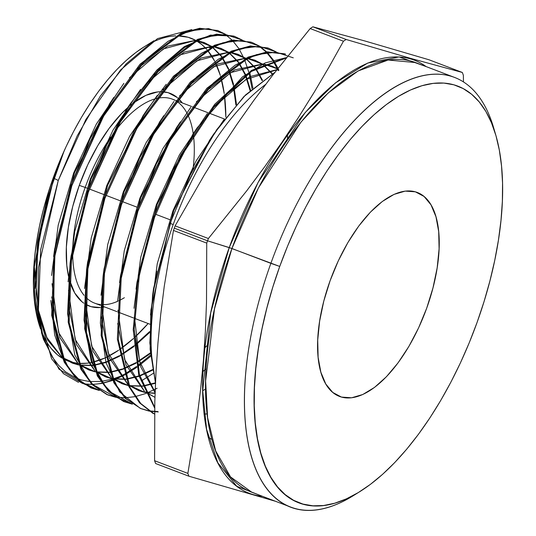 <?xml version="1.0" encoding="UTF-8"?>
<svg xmlns="http://www.w3.org/2000/svg" width="536" height="536" viewBox="0 0 536 536"><rect width="100%" height="100%" fill="white"/><g stroke="black" fill="none" stroke-linecap="round" stroke-linejoin="round"><path stroke-width="0.8" d="M330.102 280.737A109.15 50.062 -69.1 0 1 417.263 192.451A109.15 50.062 -69.1 0 1 426.71 308.166L418.569 327.925L408.894 346.397L398.04 362.872L386.436 376.721L374.517 387.407L362.751 394.516L351.589 397.786L341.452 397.082L332.742 392.432L325.781 384.024L320.843 372.165L318.123 357.324L317.714 340.065L319.637 321.057L323.818 301.018L330.102 280.737L338.236 260.978L347.918 242.5L358.772 226.025L370.376 212.176L382.289 201.496L394.054 194.38L405.223 191.111L415.353 191.814L424.07 196.464L431.024 204.879L435.962 216.732L438.689 231.572L439.098 248.831L437.168 267.846L432.988 287.879L426.71 308.166A109.15 50.062 -69.1 0 1 339.543 396.446A109.15 50.062 -69.1 0 1 330.102 280.737A109.15 50.062 -69.1 0 1 417.263 192.451A109.15 50.062 -69.1 0 1 426.71 308.166A109.15 50.062 -69.1 0 1 339.543 396.446A109.15 50.062 -69.1 0 1 330.102 280.737L338.236 260.978L347.918 242.5L358.772 226.025L370.376 212.176L382.289 201.496L394.054 194.38L405.223 191.111L415.353 191.814L424.07 196.464L431.024 204.879L435.962 216.732L438.689 231.572L439.098 248.831L437.168 267.846L432.988 287.879L426.71 308.166L418.569 327.925L408.894 346.397L398.04 362.872L386.436 376.721L374.517 387.407L362.751 394.516L351.589 397.786L341.452 397.082L332.742 392.432L325.781 384.024L320.843 372.165L318.123 357.324L317.714 340.065L319.637 321.057L323.818 301.018L330.102 280.737M85.184 187.426L88.453 188.672L85.184 187.426A109.15 50.062 -69.1 0 1 110.657 137.183A109.15 50.062 110.9 0 0 85.184 187.426L79.268 185.376L85.184 187.426A109.15 50.062 110.9 0 0 72.809 246.513A109.15 50.062 -69.1 0 1 85.184 187.426M89.412 189.041L105.002 194.977L89.412 189.041M105.961 195.345L121.551 201.281L105.961 195.345M122.51 201.65L137.29 207.278L122.51 201.65M155.608 214.259L169.738 219.639L155.608 214.259M170.381 219.887L171.192 220.196L170.381 219.887M174.964 100.138L172.344 99.14A109.15 50.062 110.9 0 0 156.103 98.597A109.15 50.062 -69.1 0 1 174.857 100.279M154.562 99.026A109.15 50.062 110.9 0 0 114.945 131.26A109.15 50.062 -69.1 0 1 154.562 99.026M175.728 100.755A109.15 50.062 -69.1 0 1 186.769 112.741M187.285 113.719A109.15 50.062 -69.1 0 1 190.917 122.979A109.15 50.062 -69.1 0 1 193.235 133.806M193.442 135.347A109.15 50.062 -69.1 0 1 192.98 169.43M182.28 102.925A113.793 52.193 110.9 0 0 177.845 98.041L182.28 102.925M177.101 97.405A113.793 52.193 110.9 0 0 161.363 91.723L168.15 92.674L177.235 97.519M160.103 91.743A113.793 52.193 110.9 0 0 130.516 105.257L133.685 102.765L145.946 95.348L157.591 91.937L160.11 91.743M127.782 107.602A113.793 52.193 110.9 0 0 79.268 185.376L72.722 206.528L68.36 227.411L66.357 247.23L66.779 265.226L68.534 276.422A113.793 52.193 110.9 0 1 79.268 185.376L87.757 164.773L97.847 145.517L109.163 128.339L121.263 113.9L127.782 107.602M251.833 492.262L230.52 476.913L215.673 450.903L207.613 417.671L205.623 380.955L214.514 308.83L231.934 248.523A229.917 105.451 110.9 0 1 415.534 62.558L388.124 60.025L358.061 70.98L328.246 92.922L300.977 122.101L258.466 187.861L231.934 248.523L270.874 263.357A229.917 105.451 110.9 0 0 353.371 495.639L359.743 491.68A222.949 102.255 -69.1 0 1 279.738 266.439L229.234 247.572L258.131 182.34L305.312 112.386L335.449 82.906L367.763 63.034L399.166 56.93L426.14 66.598A231.753 106.296 -69.1 0 0 229.234 247.572L207.559 240.818A266.767 122.355 110.9 0 0 206.742 243.11L206.507 302.391L205.348 331.63L203.399 360.574L200.632 389.203L197.074 417.531L187.861 473.395A266.767 122.355 110.9 0 0 188.906 476.209L275.571 501.307L188.906 476.209A266.767 122.355 -69.1 0 1 187.861 473.395L154.589 460.719L154.817 401.437L155.983 372.192L157.932 343.254L160.7 314.619L164.257 286.291L173.47 230.433A266.767 122.355 -69.1 0 1 174.287 228.142L207.559 240.818A266.767 122.355 -69.1 0 1 208.39 238.533L175.111 225.857A266.767 122.355 110.9 0 0 174.287 228.142A266.767 122.355 110.9 0 0 173.47 230.433L206.742 243.11A266.767 122.355 -69.1 0 1 207.559 240.818L174.287 228.142A266.767 122.355 -69.1 0 1 175.111 225.857L204.39 174.823L220.075 149.705L236.55 124.888L253.843 100.379L271.92 76.172L310.177 28.555L343.449 41.232A266.767 122.355 -69.1 0 1 346.142 39.476L312.863 26.8A266.767 122.355 110.9 0 0 310.177 28.555A266.767 122.355 -69.1 0 1 312.863 26.8L364.929 40.991L429.055 59.791L462.327 72.467A266.767 122.355 -69.1 0 1 463.365 75.281A266.767 122.355 110.9 0 0 462.327 72.467L410.388 58.31L346.142 39.476A266.767 122.355 110.9 0 0 343.449 41.232L329.131 66.873L314.176 92.266L298.492 117.391L282.016 142.208L264.724 166.709L246.64 190.917L208.39 238.533A266.767 122.355 110.9 0 0 207.559 240.818L231.934 248.523A229.917 105.451 110.9 0 0 251.833 492.262L290.767 507.096A229.917 105.451 -69.1 0 1 270.874 263.357A229.917 105.451 -69.1 0 1 454.468 77.392A229.917 105.451 -69.1 0 1 494.614 131.273M495.706 134.797L493.589 127.602A229.917 105.451 110.9 0 0 392.881 88.219A229.917 105.451 110.9 0 0 270.874 263.357L279.738 266.439A222.949 102.255 -69.1 0 1 398.054 96.607A222.949 102.255 -69.1 0 1 495.706 134.797A222.949 102.255 -69.1 0 1 477.067 322.464L483.988 301.781L489.897 281.025L494.728 260.402L498.44 240.108L500.993 220.336L502.373 201.275L502.554 183.111L501.535 166.026L499.338 150.174L495.974 135.709L491.472 122.778L485.891 111.495L479.264 101.974L471.673 94.309L463.184 88.574L453.878 84.815L443.842 83.08L433.182 83.382L421.986 85.713L410.375 90.055L398.456 96.366L386.342 104.58L374.155 114.63L362.008 126.409L350.015 139.802L338.296 154.69L326.967 170.924L316.133 188.344L305.895 206.789L296.361 226.078L287.611 246.024L279.738 266.439L272.817 287.115L266.915 307.872L262.084 328.494L258.372 348.789L255.813 368.567L254.439 387.622L254.258 405.786L255.27 422.87L257.474 438.723L260.838 453.188L265.333 466.126L270.921 477.402L277.541 486.923L285.132 494.587L293.627 500.329L302.934 504.081L312.964 505.817L323.63 505.522L334.819 503.19L346.437 498.842L358.356 492.537L370.463 484.316L382.657 474.266L394.804 462.488L406.791 449.094L418.509 434.207L429.839 417.973L440.672 400.553L450.91 382.108L460.451 362.818L469.194 342.873L477.067 322.464A222.949 102.255 -69.1 0 1 359.743 491.68M356.587 493.582A229.917 105.451 -69.1 0 1 290.767 507.096M262.432 496.303A231.753 106.296 -69.1 0 1 229.234 247.572L210.735 312.756L202.709 390.731L206.615 429.41L217.804 462.769L236.745 486.253L262.432 496.303M155.634 463.533A266.767 122.355 -69.1 0 1 154.589 460.719A266.767 122.355 110.9 0 0 155.634 463.533L188.906 476.209L155.634 463.533M173.208 224.55A192.759 88.406 110.9 0 0 155.547 381.029A192.759 88.406 -69.1 0 1 173.208 224.55A192.759 88.406 -69.1 0 1 265.668 84.4A192.759 88.406 110.9 0 0 173.208 224.55L170.093 223.358L173.208 224.55M85.157 383.99A189.195 86.772 110.9 0 0 91.891 384.352A189.195 86.772 -69.1 0 1 85.157 383.99L91.978 384.439L85.157 383.99M92.44 384.339A189.195 86.772 110.9 0 0 101.753 383.18A189.195 86.772 -69.1 0 1 92.44 384.339M102.349 383.046A189.195 86.772 110.9 0 0 112.426 379.923A189.195 86.772 -69.1 0 1 102.349 383.046M113.083 379.662A189.195 86.772 110.9 0 0 120.299 376.339L124.01 374.409L120.299 376.339A189.195 86.772 -69.1 0 1 113.083 379.662M150.676 356.286L137.625 366.798L150.676 356.286M136.861 367.341L124.975 374.811L136.861 367.341M124.272 375.193L113.331 380.185L124.272 375.193M112.674 380.426L102.53 383.314L112.674 380.426M101.927 383.434L92.534 384.433L101.927 383.434M124.714 374.028L136.667 366.403L124.714 374.028M137.437 365.84L150.562 355.113L137.437 365.84M217.804 30.552L199.694 28.261L180.746 33.433L140.057 64.159L101.317 117.639L70.846 185.416L71.804 185.784L70.846 185.416L54.042 253.528L51.697 315.389L64.3 362.296L75.804 377.981L91.147 387.997L76.722 378.342L65.258 362.684L52.655 315.805L54.994 253.937L71.804 185.784L102.316 117.933L141.022 64.514L181.671 33.802L200.672 28.622L217.73 30.532L225.428 34.224L208.517 28.589L189.054 31.008L167.962 41.373L146.174 59.255L104.587 114.021L71.804 185.784L54.411 258.071L53.426 322.605L59.302 348.688L69.151 369.19L82.691 383.334L99.307 390.456L91.16 388.004M141.276 380.969L153.209 373.391L141.276 380.969M88.346 192.109L87.388 191.741L70.524 260.107L68.193 322.156L80.842 369.15L92.339 384.794L106.805 394.483L115.394 397.022L91.247 383.696L74.806 354.993L67.57 313.547L70.089 263.129L87.388 191.741L88.346 192.109L118.918 124.124L157.711 70.558L198.481 39.731L217.596 34.498L234.674 36.428L242.386 40.126L225.415 34.465L205.898 36.917L184.732 47.342L162.877 65.291L121.176 120.225L88.346 192.109L71.482 260.469L69.151 322.558L81.807 369.559L93.311 385.21L107.783 394.891L115.843 397.323M115.91 397.116L124.7 397.792L115.91 397.116M125.263 397.779L134.717 396.7L125.263 397.779M135.32 396.58L145.497 393.612L135.32 396.58M251.706 42.357L233.522 40.046L214.393 45.279L173.463 76.219L134.556 129.946L103.924 198.065L104.889 198.434L87.408 270.975L86.376 335.871L92.259 362.148L102.168 382.784L115.702 396.968L132.419 404.198L124.372 401.766L109.853 392.077L98.296 376.312L85.619 329.138L87.984 266.915L104.889 198.434L103.924 198.065L87.026 266.539L84.668 328.762L97.351 375.95L108.895 391.682L123.427 401.37M140.908 408.62L149.001 411.072L140.908 408.62L126.382 398.911L114.811 383.113L102.108 335.844L104.466 273.467L121.424 204.759L120.466 204.39L103.515 273.072L101.15 335.442L113.846 382.711L125.431 398.516L140.894 408.613M158.261 411.956L149.517 411.172M140.399 408.405L148.552 410.77L140.399 408.405M284.549 53.801L267.323 51.845L248.054 57.124L206.936 88.206L167.828 142.194L137.008 210.715L137.966 211.084L121.203 278.345L118.356 339.844L129.96 387.24L140.78 403.534L154.549 414.14L140.78 403.534L129.96 387.24L118.356 339.844L121.203 278.345L137.966 211.084L137.008 210.715L120.278 277.789L117.377 339.154L128.841 386.503L139.554 402.844L153.229 413.558M136.064 289.112L153.551 217.04L173.041 169.919L197.101 127.89L242.379 76.943L265.193 62.906L286.445 57.6L251.552 70.357L214.675 104.346L180.545 155.346L153.551 217.04L154.509 217.402L139.4 274.727L134.174 328.836L139.407 374.537L154.676 407.26L139.407 374.537L134.174 328.836L139.4 274.727L154.509 217.402L153.551 217.04L138.328 274.995L133.209 329.66L138.811 375.508L154.663 408.03M249.81 72.528L252.918 88.092L249.81 72.528M252.074 88.842L249.032 73.064L252.074 88.842M248.805 72.193L244.57 59.603L248.805 72.193M244.275 58.913L239.056 48.917L244.275 58.913M238.694 48.361L232.59 40.602L238.694 48.361M232.189 40.187L225.308 34.458L232.189 40.187M217.254 30.364L224.865 34.163L218.541 30.867M233.689 36.086L216.624 34.157L197.516 39.383L156.76 70.189L117.967 123.742L87.388 191.741L106.624 145.209L130.416 103.602L156.907 70.035L184.243 46.679L210.474 35.095L233.689 36.086M104.889 198.434L135.521 130.295L174.448 76.547L215.405 45.607L234.487 40.394L251.699 42.357L259.357 46.036L242.359 40.374L222.822 42.793L201.549 53.258L179.654 71.241L137.792 126.382L104.889 198.434M259.819 46.331L266.707 51.905L259.819 46.331M267.109 52.314L273.253 59.918L267.109 52.314M278.908 70.27L273.608 60.454L278.003 68.306M278.231 70.605L272.971 60.655M272.623 60.112L266.526 52.381M266.124 51.972L259.283 46.277M258.821 45.975L252.938 42.867M121.424 204.759L152.204 136.345L191.245 82.484L232.242 51.53L251.397 46.317L268.596 48.24L276.295 51.932L259.257 46.277L239.625 48.736L218.346 59.201L196.41 77.211L154.475 132.425L121.424 204.759L120.466 204.39L139.836 157.544L163.795 115.696L159.688 121.826L124.118 191.7L104.091 268.784L103.622 272.355L124.131 191.66L161.684 118.885L159.688 121.826M267.625 47.905L250.406 45.949L231.277 51.175L190.28 82.129L151.226 136.017L120.466 204.39M293.266 57.841L276.134 52.16L256.483 54.639L235.15 65.137L213.094 83.261L171.044 138.663L137.966 211.084L168.78 142.569L207.901 88.561L249.032 57.466L268.302 52.186L285.554 54.149M154.509 217.402L181.195 156.284L214.929 105.552L251.431 71.422L286.11 58.015L251.431 71.422L214.929 105.552L181.195 156.284L154.509 217.402M170.093 223.358L189.623 176.136L213.737 134.02L243.867 96.621L274.834 72.394L245.481 95.013L216.752 129.605L190.903 173.543L170.093 223.358L150.884 310.083L150.12 349.331L155.467 382.858L149.812 342.966L152.552 295.684L156.847 271.142M39.818 326.94L34.291 266.191L48.528 192.143L53.191 177.972A172.726 79.221 110.9 0 0 38.753 323.362L39.403 325.566M39.108 324.548A172.726 79.221 110.9 0 0 40.106 327.603M41.205 330.618A172.726 79.221 110.9 0 0 62.27 358.222L57.372 354.732L51.489 348.789M63.349 358.845A172.726 79.221 110.9 0 0 78.035 363.354L71.161 362.081L63.349 358.845M78.852 363.421A172.726 79.221 110.9 0 0 91.549 362.477L87.194 363.2L78.852 363.421M104.862 358.028L92.313 362.309A172.726 79.221 110.9 0 0 104.808 358.048M105.599 357.686A172.726 79.221 110.9 0 0 118.577 350.269L105.599 357.686M119.407 349.707A172.726 79.221 110.9 0 0 133.417 338.544L119.407 349.707M134.335 337.707A172.726 79.221 110.9 0 0 148.144 323.53L134.335 337.707M154.026 40.689L144.09 46.867A172.726 79.221 110.9 0 0 53.191 177.972L63.717 152.103L53.754 178.247L58.263 180.465L77.191 135.869L100.312 96.165L126.121 63.925L152.787 41.473M225.864 117.203A172.726 79.221 110.9 0 0 224.41 94.798L225.864 117.203M224.242 93.599A172.726 79.221 110.9 0 0 220.598 76.293L224.242 93.599M220.323 75.362A172.726 79.221 110.9 0 0 214.889 61.573L220.323 75.362M214.5 60.816A172.726 79.221 110.9 0 0 207.144 49.808L214.5 60.816M206.615 49.212A172.726 79.221 110.9 0 0 196.317 40.729L201.891 44.615L206.615 49.212M195.533 40.294A172.726 79.221 110.9 0 0 177.443 35.818L188.103 37.265L195.533 40.294M172.063 36.147L175.741 35.852A172.726 79.221 110.9 0 0 149.001 44.006M82.551 383.495L58.973 369.15L43.456 339.315L37.828 306.391L38.498 267.37L58.263 180.465L53.754 178.247L40.562 228.202L35.195 276.415M46.357 341.419L42.029 332.675M38.76 323.396L35.939 311.45L34.237 299.168L33.446 285.929L33.587 271.859L34.652 257.092L36.636 241.776L39.51 226.051L43.255 210.072L47.831 193.992L53.191 177.972L59.288 162.153L66.069 146.703L73.459 131.762L81.385 117.471L89.78 103.971L98.557 91.395L107.636 79.864L116.928 69.486L126.335 60.36L135.782 52.575L144.13 46.84M69.258 279.383L74.765 293.058L82.021 301.828L83.824 303.202A113.793 52.193 110.9 0 1 69.258 279.383M84.768 303.832L91.107 306.672L100.373 307.537A113.793 52.193 110.9 0 1 84.768 303.832M101.331 307.443L104.567 306.927A113.793 52.193 110.9 0 1 101.331 307.443M463.466 81.934L463.365 75.281L463.466 81.934M187.861 473.395L154.589 460.719L154.817 401.437L155.983 372.192L157.932 343.254L160.7 314.619L164.257 286.291L173.47 230.433L206.742 243.11L206.507 302.391L205.348 331.63L203.399 360.574L200.632 389.203L197.074 417.531L187.861 473.395M346.142 39.476L312.863 26.8L364.929 40.991L429.055 59.791L462.327 72.467L410.388 58.31L346.142 39.476M208.39 238.533L175.111 225.857L204.39 174.823L220.075 149.705L236.55 124.888L253.843 100.379L271.92 76.172L310.177 28.555L343.449 41.232L329.131 66.873L314.176 92.266L298.492 117.391L282.016 142.208L264.724 166.709L246.64 190.917L208.39 238.533M208.424 437.416L211.988 439.507M124.352 297.708A109.15 50.062 -69.1 0 1 118.563 300.877M117.538 301.346A109.15 50.062 -69.1 0 1 101.438 304.622M100.487 304.542A109.15 50.062 -69.1 0 1 85.03 296.442A109.15 50.062 110.9 0 0 94.631 303.142L100.453 305.359M84.112 295.383A109.15 50.062 -69.1 0 1 72.675 252.972A109.15 50.062 110.9 0 0 84.112 295.383M63.717 152.103L47.751 197.275L38.136 242.667L47.496 198.186L63.717 152.103L53.754 178.247L37.875 244.537L35.765 300.194L41.962 334.209L52.374 357.144L58.504 365.224L65.506 371.803L75.737 377.92M38.016 308.897L46.867 337.499L61.62 356.788L46.867 337.499L38.016 308.897M62.839 357.74L78.785 365.016L72.762 363.254L62.839 357.74M79.636 365.183L92.674 365.599L79.636 365.183M93.452 365.505L105.954 362.49L93.452 365.505M106.744 362.209L119.521 356.239L106.744 362.209M120.332 355.777L133.92 346.544L120.332 355.777M134.791 345.854L149.705 332.427L134.791 345.854M236.497 104.453L233.81 85.452L236.497 104.453M233.582 84.42L228.946 69.513L233.582 84.42M228.611 68.709L222.072 56.856L228.611 68.709M221.603 56.206L212.444 46.994L221.603 56.206M211.754 46.505L196.464 40.662L204.417 42.639L211.754 46.505M195.077 40.508L163.56 48.843L129.457 77.794L163.56 48.843L195.077 40.508M111.769 100.527L109.726 103.535L74.477 172.786L54.625 249.193L54.156 252.764L74.504 172.706L111.769 100.527M52.046 283.665L58.638 332.528L78.156 363.629L58.638 332.528L52.046 283.665M79.362 364.574L95.321 371.877L89.351 370.128L79.362 364.574M96.179 372.051L109.223 372.487L96.179 372.051M110.014 372.393L122.496 369.411L110.014 372.393M123.273 369.137L136.057 363.2L123.273 369.137M136.861 362.738L150.428 353.559L136.861 362.738M250.573 90.189L245.91 75.328L250.573 90.189M245.568 74.511L239.009 62.705L245.568 74.511M238.54 62.062L229.361 52.87L238.54 62.062M228.671 52.381L213.348 46.552L221.375 48.548L228.671 52.381M211.968 46.404L180.351 54.793L146.147 83.844L180.351 54.793L211.968 46.404M128.365 106.711L126.375 109.632L91.026 179.091L71.114 255.726L70.645 259.283L91.033 179.058L128.365 106.711M68.528 290.284L75.127 339.261L94.678 370.45L75.127 339.261L68.528 290.284M95.877 371.401L111.863 378.744L105.934 377.002L95.877 371.401M112.734 378.918L125.772 379.374L112.734 378.918M126.55 379.287L139.038 376.332L126.55 379.287M139.816 376.058L152.586 370.155L139.816 376.058M262.526 80.333L255.953 68.561L262.526 80.333M255.478 67.911L246.285 58.746L255.478 67.911M245.595 58.263L230.239 52.448L238.326 54.451L245.595 58.263M228.852 52.3L197.127 60.742L162.81 89.914L197.127 60.742L228.852 52.3M145.082 112.714L143.032 115.729L107.569 185.396L87.603 262.258L87.134 265.809L107.609 185.302L145.082 112.714M85.01 296.931L91.623 346.015L111.2 377.284L91.623 346.015L85.01 296.931M112.426 378.248L128.419 385.612L122.523 383.877L112.426 378.248M129.27 385.786L142.315 386.262L129.27 385.786M143.092 386.181L155.447 383.294L143.092 386.181M272.422 73.767L263.203 64.622L272.422 73.767M262.513 64.139L247.123 58.337L255.283 60.354L262.513 64.139M245.736 58.196L213.951 66.665L179.573 95.877L213.951 66.665L245.736 58.196M101.492 303.517L108.111 352.748L127.742 384.124L108.111 352.748L101.492 303.517M128.948 385.076L144.954 392.473L139.105 390.751L128.948 385.076M145.805 392.647L155.065 393.397L145.805 392.647M277.588 68.843L264.014 64.233L272.234 66.256L277.588 68.843M262.62 64.086L230.781 72.588L196.357 101.82L230.781 72.588L262.62 64.086M178.548 124.674L176.337 127.923L140.667 198.005L120.58 275.316L120.111 278.867L140.76 197.764L178.548 124.674M117.974 310.096L124.593 359.468L144.258 390.952L124.593 359.468L117.974 310.096M145.464 391.91L154.938 397.323L145.464 391.91M276.804 69.854L245.95 79.475L212.926 107.997L245.95 79.475L276.804 69.854M195.057 130.985L192.994 134.02L157.216 204.31L137.069 281.842L136.6 285.42L157.249 204.216L195.057 130.985M134.449 317.064L139.635 361.351L155.098 392.265L139.635 361.351L134.449 317.064M211.713 137.082L209.65 140.117L173.765 210.615L153.557 288.375L153.075 292.053L173.778 210.574L211.713 137.082M119.561 282.693L137.008 210.715L156.391 163.835L180.404 121.873M157.859 411.554L149.075 410.864M140.238 408.345L119.649 391.896L106.034 362.758L100.379 323.128L103.079 276.114M131.977 403.903L107.756 390.536L91.294 361.74L84.045 320.146L86.591 269.561L103.924 198.065M147.119 109.639L166.227 84.286M209.375 47.711L231.344 40.294L250.915 42.083M157.115 388.292L146.147 393.37M98.865 390.161L79.362 381.143L64.347 362.383L54.692 335.027L50.866 300.502M53.613 256.503L56.092 241.234M70.846 185.416L90.075 138.904L113.833 97.398M120.299 376.339L112.768 378.992M112.078 379.193L101.257 381.391M100.601 381.465L89.881 381.538M89.204 381.471L81.552 379.99L76.708 378.329M150.482 314.9L157.249 263.759L172.981 210.735L196.022 161.061L224.008 119.615L196.022 161.061L172.981 210.735L157.249 263.759L150.482 314.9M155.085 392.727L140.76 366.939L134.181 330.411L140.76 366.939L155.085 392.727M134 308.287L140.747 257.287L156.432 204.417L179.413 154.891L207.318 113.572L179.413 154.891L156.432 204.417L140.747 257.287L134 308.287M220.899 98.617L250.017 76.601L276.978 69.626L250.017 76.601L220.899 98.617M154.938 397.337L145.631 392.258L154.938 397.337M144.445 391.374L125.973 364.875L117.679 323.496L125.973 364.875L144.445 391.374M117.518 301.614L124.278 250.68L139.97 197.898L162.937 148.472L190.823 107.287L162.937 148.472L139.97 197.898L124.278 250.68L117.518 301.614M204.183 92.607L234.848 69.848L262.935 63.938L234.848 69.848L204.183 92.607M264.275 64.112L277.514 68.943L271.591 66.015L264.275 64.112M206.072 368.862L203.03 371.421L206.072 368.862M155.072 393.129L145.745 392.513L155.072 393.129M144.894 392.352L129.109 385.431L138.462 390.503L144.894 392.352M127.923 384.547L109.491 358.149L101.204 316.897L109.491 358.149L127.923 384.547M101.029 295.282L107.716 244.523L123.307 191.888L146.181 142.569L173.965 101.451L146.181 142.569L123.307 191.888L107.716 244.523L101.029 295.282M187.446 86.611L218.038 63.918L246.051 58.042L218.038 63.918L187.446 86.611M247.384 58.216L262.345 64.219L254.64 60.106L247.384 58.216M263.022 64.709L272.094 73.961L263.022 64.709M155.46 382.818L142.971 385.866L155.46 382.818M142.201 385.96L129.203 385.645L142.201 385.96M128.359 385.485L112.587 378.597L121.873 383.629L128.359 385.485M111.388 377.699L92.989 351.368L84.722 310.21L92.989 351.368L111.388 377.699M84.547 288.522L91.241 237.944L106.791 185.51L129.571 136.399L157.242 95.435L129.571 136.399L106.791 185.51L91.241 237.944L84.547 288.522M170.709 80.614L201.228 57.989L229.16 52.146L201.228 57.989L170.709 80.614M230.493 52.327L245.421 58.344L237.683 54.203L230.493 52.327M246.098 58.833L255.156 68.106L246.098 58.833M255.625 68.762L262.117 80.641L255.625 68.762M152.485 369.599L139.695 375.622L152.485 369.599M138.918 375.897L126.429 378.972L138.918 375.897M125.659 379.073L112.667 378.778L125.659 379.073M111.81 378.617L96.038 371.75L105.291 376.754L111.81 378.617M94.859 370.865L76.494 344.628L68.24 303.597L76.494 344.628L94.859 370.865M68.072 281.822L74.759 231.391L90.276 179.125L112.996 130.168L140.586 89.351L112.996 130.168L90.276 179.125L74.759 231.391L68.072 281.822M153.986 74.611L184.418 52.059L212.276 46.257L184.418 52.059L153.986 74.611M213.603 46.431L228.504 52.468L220.725 48.3L213.603 46.431M229.174 52.957L238.219 62.256L229.174 52.957M238.681 62.9L245.153 74.819L238.681 62.9M245.495 75.643L250.084 90.638L245.495 75.643M150.368 352.856L136.767 362.175L150.368 352.856M135.956 362.644L123.153 368.701L135.956 362.644M122.376 368.982L109.9 372.078L122.376 368.982M109.109 372.178L96.111 371.904L109.109 372.178M95.261 371.75L79.516 364.916L88.701 369.887L95.261 371.75M78.336 364.038L60.005 337.874L51.758 296.944L60.005 337.874L78.336 364.038M51.577 275.497L58.203 225.174L73.66 172.994L96.326 124.104L123.863 83.341L96.326 124.104L73.66 172.994L58.203 225.174L51.577 275.497M137.256 68.608L167.614 46.123L195.392 40.361L167.614 46.123L137.256 68.608M196.712 40.542L211.579 46.592L203.774 42.398L196.712 40.542M212.256 47.081L221.274 56.401L212.256 47.081M221.737 57.057L228.202 69.017L221.737 57.057M228.53 69.827L233.093 84.869L228.53 69.827M233.314 85.914L235.914 105.11L233.314 85.914M149.712 331.516L134.737 345.137L149.712 331.516M133.859 345.834L120.231 355.214L133.859 345.834M119.428 355.683L106.624 361.773L119.428 355.683M105.84 362.061L93.338 365.19L105.84 362.061M92.561 365.291L79.576 365.036L92.561 365.291M78.725 364.882L62.993 358.088L72.119 363.013L78.725 364.882M61.801 357.197L47.711 340.125L38.605 314.887L47.711 340.125L61.801 357.197M53.292 178.019L48.528 192.143L37.52 242.198L35.168 288.355L37.52 242.198L48.528 192.143L34.21 267.511L34.726 300.817L40.421 328.816M191.828 29.594L157.544 38.599L120.526 70.002L85.874 119.488L58.263 180.465L40.669 249.682L38.317 312.247L51.583 358.738L63.523 373.692L78.531 382.389M287.484 139.976L287.517 134.958M207.137 413.933L204.209 414.047M205.603 389.049L202.709 390.731M206.682 345.827L205.033 347.636M224.477 119.005L208.926 113.083M207.975 112.714L192.437 106.798M191.479 106.43L175.922 100.507M107.729 394.871L106.764 394.469M124.312 401.745L123.347 401.343M234.755 36.455L233.77 36.113M268.657 48.26L267.672 47.918M285.608 54.169L284.623 53.821M43.356 338.98L41.446 332.514M415.534 62.558L454.468 77.392M149.926 324.206L134.395 318.297M133.431 317.922L117.886 312.006M116.935 311.637L101.398 305.721M38.136 242.667L37.875 244.537M109.726 103.535L113.826 97.411M54.625 249.193L53.613 256.489M126.375 109.632L130.04 104.172M71.114 255.726L70.102 263.022M143.032 115.729L147.139 109.605M87.603 262.258L86.591 269.554M104.091 268.784L103.079 276.08M176.337 127.923L180.444 121.799M120.58 275.316L119.568 282.613M192.994 134.02L197.101 127.896M137.069 281.842L136.064 289.145M209.65 140.117L213.75 133.993M153.557 288.375L152.552 295.671M72.119 363.013L72.762 363.254M203.774 42.398L204.417 42.639M88.701 369.887L89.351 370.128M220.725 48.3L221.375 48.548M105.291 376.754L105.934 377.002M237.683 54.203L238.326 54.451M121.873 383.629L122.523 383.877M254.64 60.106L255.283 60.354M138.462 390.503L139.105 390.751M271.591 66.015L272.234 66.256"/></g></svg>

